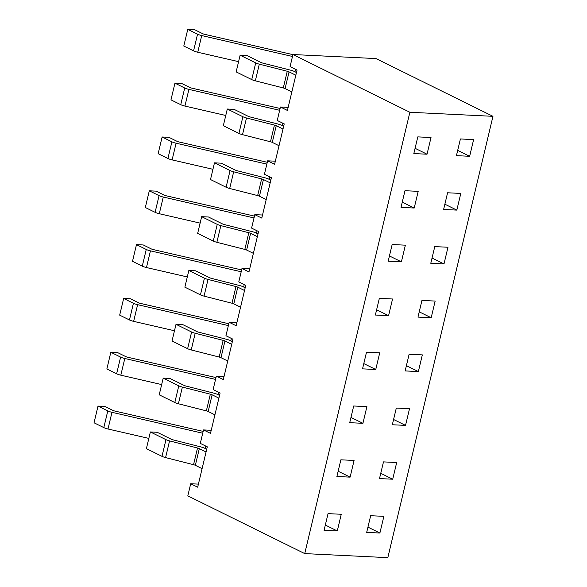 <?xml version="1.0" encoding="UTF-8"?>
<svg xmlns="http://www.w3.org/2000/svg" width="587" height="587" viewBox="0 0 587 587"><rect width="100%" height="100%" fill="white"/><g stroke="black" fill="none" stroke-linecap="round" stroke-linejoin="round"><path stroke-width="0.88" d="M148.834 438.401L108.001 429.002A5.657 1.174 -166.6 0 1 103.811 427.607L94.037 422.779L98.014 406.094L107.788 410.922A5.657 1.174 13.4 0 0 111.97 412.316L202.728 433.221M161.652 384.58L120.819 375.181A5.657 1.174 -166.6 0 1 116.63 373.787L106.863 368.959L110.833 352.273L120.606 357.101A5.657 1.174 13.4 0 0 124.796 358.496L215.554 379.4M174.478 330.76L133.645 321.36A5.657 1.174 -166.6 0 1 129.456 319.966L119.682 315.138L123.659 298.453L133.425 303.281A5.657 1.174 13.4 0 0 137.615 304.675L228.372 325.58M187.297 276.939L146.464 267.54A5.657 1.174 -166.6 0 1 142.274 266.146L132.508 261.318L136.477 244.632L146.251 249.46A5.657 1.174 13.4 0 0 150.441 250.854L241.198 271.759M200.123 223.119L159.29 213.719A5.657 1.174 -166.6 0 1 155.1 212.325L145.327 207.497L149.303 190.812L159.07 195.64A5.657 1.174 13.4 0 0 163.259 197.034L254.017 217.931M212.942 169.298L172.108 159.891A5.657 1.174 -166.6 0 1 167.919 158.505L158.145 153.677L162.122 136.991L171.896 141.819A5.657 1.174 13.4 0 0 176.085 143.213L266.843 164.111M225.76 115.478L184.927 106.071A5.657 1.174 -166.6 0 1 180.745 104.684L170.971 99.856L174.948 83.171L184.714 87.999A5.657 1.174 13.4 0 0 188.904 89.393L279.661 110.29M238.586 61.657L197.753 52.25A5.657 1.174 -166.6 0 1 193.563 50.864L183.79 46.035L187.767 29.35L194.583 29.68L202.566 33.628A2.825 0.587 -166.6 0 0 204.665 34.325L292.92 54.65M292.487 56.469L201.73 35.565A5.657 1.174 -166.6 0 1 197.54 34.178L187.767 29.35M98.014 406.094L104.831 406.431L112.814 410.372A2.825 0.587 13.4 0 0 114.913 411.069L203.168 431.394M110.833 352.273L117.649 352.611L125.64 356.551A2.825 0.587 13.4 0 0 127.731 357.248L215.987 377.573M123.659 298.453L130.475 298.79L138.459 302.731A2.825 0.587 13.4 0 0 140.55 303.428L228.813 323.753M136.477 244.632L143.294 244.962L151.277 248.91A2.825 0.587 13.4 0 0 153.376 249.607L241.631 269.932M149.303 190.812L156.12 191.142L164.103 195.089A2.825 0.587 13.4 0 0 166.194 195.787L254.45 216.111M162.122 136.991L168.939 137.321L176.922 141.269A2.825 0.587 13.4 0 0 179.02 141.966L267.276 162.291M174.948 83.171L181.765 83.501L189.748 87.448A2.825 0.587 13.4 0 0 191.839 88.145L280.094 108.47M206.712 449.253L204.592 448.204A5.657 1.174 13.4 0 0 200.996 446.956L173.04 439.846A2.825 0.587 13.4 0 1 171.243 439.223L157.184 432.281L150.367 431.951L165.967 439.656A5.657 1.174 13.4 0 0 169.555 440.903L197.518 448.006A2.825 0.587 13.4 0 1 199.316 448.629L206.066 451.968M219.538 395.433L217.41 394.383A5.657 1.174 13.4 0 0 213.815 393.136L185.859 386.026A2.825 0.587 13.4 0 1 184.061 385.402L170.01 378.461L163.193 378.131L178.786 385.835A5.657 1.174 13.4 0 0 182.381 387.082L210.337 394.185A2.825 0.587 13.4 0 1 212.134 394.809L218.885 398.147M232.357 341.612L230.236 340.563A5.657 1.174 13.4 0 0 226.641 339.315L198.677 332.205A2.825 0.587 13.4 0 1 196.887 331.582L182.828 324.64L176.012 324.31L191.604 332.015A5.657 1.174 13.4 0 0 195.2 333.262L223.163 340.365A2.825 0.587 13.4 0 1 224.953 340.988L231.711 344.327M245.183 287.791L243.055 286.742A5.657 1.174 13.4 0 0 239.459 285.495L211.503 278.385A2.825 0.587 13.4 0 1 209.706 277.761L195.654 270.82L188.838 270.49L204.43 278.194A5.657 1.174 13.4 0 0 208.025 279.441L235.981 286.544A2.825 0.587 13.4 0 1 237.779 287.168L244.53 290.506M258.001 233.971L255.881 232.922A5.657 1.174 13.4 0 0 252.285 231.667L224.322 224.564A2.825 0.587 13.4 0 1 222.532 223.94L208.473 216.999L201.657 216.669L217.249 224.373A5.657 1.174 13.4 0 0 220.844 225.621L248.8 232.723A2.825 0.587 13.4 0 1 250.598 233.347L257.355 236.686M270.82 180.15L268.699 179.101A5.657 1.174 13.4 0 0 265.104 177.846L237.148 170.744A2.825 0.587 13.4 0 1 235.35 170.12L221.299 163.179L214.475 162.848L230.075 170.546A5.657 1.174 13.4 0 0 233.67 171.8L261.626 178.903A2.825 0.587 13.4 0 1 263.424 179.527L270.174 182.865M283.646 126.33L281.518 125.28A5.657 1.174 13.4 0 0 277.93 124.026L249.967 116.923A2.825 0.587 13.4 0 1 248.169 116.299L234.118 109.358L227.301 109.028L242.893 116.725A5.657 1.174 13.4 0 0 246.489 117.98L274.445 125.082A2.825 0.587 13.4 0 1 276.242 125.706L283 129.045M291.842 91.902L285.091 88.571A2.825 0.587 -166.6 0 0 283.294 87.947L287.27 71.262L259.307 64.159A5.657 1.174 -166.6 0 1 255.719 62.904L240.12 55.207L246.944 55.538L260.995 62.479A2.825 0.587 -166.6 0 0 262.793 63.102L290.748 70.205A5.657 1.174 -166.6 0 1 294.344 71.46L296.464 72.502M202.089 468.653L195.339 465.315A2.825 0.587 -166.6 0 0 193.541 464.691L165.585 457.589A5.657 1.174 -166.6 0 1 161.99 456.341L146.398 448.637L150.367 431.951M214.915 414.833L208.158 411.494A2.825 0.587 -166.6 0 0 206.36 410.871L178.404 403.768A5.657 1.174 -166.6 0 1 174.809 402.521L159.216 394.816L163.193 378.131M227.734 361.012L220.983 357.674A2.825 0.587 -166.6 0 0 219.186 357.05L191.223 349.947A5.657 1.174 -166.6 0 1 187.635 348.693L172.035 340.996L176.012 324.31M240.56 307.192L233.802 303.853A2.825 0.587 -166.6 0 0 232.004 303.23L204.049 296.127A5.657 1.174 -166.6 0 1 200.453 294.872L184.861 287.175L188.838 270.49M253.379 253.371L246.628 250.033A2.825 0.587 -166.6 0 0 244.83 249.409L216.867 242.306A5.657 1.174 -166.6 0 1 213.279 241.052L197.68 233.355L201.657 216.669M266.204 199.543L259.447 196.212A2.825 0.587 -166.6 0 0 257.649 195.588L229.693 188.486A5.657 1.174 -166.6 0 1 226.098 187.231L210.506 179.534L214.475 162.848M279.023 145.723L272.273 142.392A2.825 0.587 -166.6 0 0 270.475 141.768L242.512 134.658A5.657 1.174 -166.6 0 1 238.924 133.41L223.324 125.713L227.301 109.028M283.294 87.947L255.338 80.837A5.657 1.174 -166.6 0 1 251.742 79.59L236.15 71.893L240.12 55.207M295.819 75.217L289.068 71.885A2.825 0.587 -166.6 0 0 287.27 71.262M492.963 116.321L376.032 58.575L292.95 54.525L290.066 66.632L297.044 70.08L287.425 110.451L280.447 107.003L277.24 120.46L284.225 123.901L274.606 164.272L267.628 160.823L264.421 174.28L271.399 177.722L261.78 218.093L254.802 214.644L251.596 228.101L258.581 231.542L248.961 271.913L241.983 268.464L238.777 281.921L245.755 285.37L236.143 325.734L229.157 322.285L225.951 335.742L232.936 339.191L223.317 379.554L216.339 376.106L213.132 389.563L220.11 393.011L210.498 433.375L203.513 429.926L200.306 443.383L207.292 446.832L197.672 487.195L190.694 483.747L187.811 495.861L304.734 553.6L387.824 557.65L492.963 116.321L409.873 112.271L304.734 553.6M409.873 112.271L292.95 54.525M337.283 530.956L341.26 514.278L328.052 513.632L324.075 530.318L337.283 530.956L325.33 525.057M379.892 533.033L383.869 516.347L370.661 515.709L366.684 532.394L379.892 533.033L367.939 527.133M350.109 477.136L354.078 460.457L340.871 459.812L336.894 476.497L350.109 477.136L338.149 471.236M392.718 479.212L396.687 462.527L383.48 461.888L379.503 478.574L392.718 479.212L380.758 473.313M362.927 423.315L366.904 406.63L353.697 405.991L349.72 422.677L362.927 423.315L350.975 417.416M405.536 425.392L409.513 408.706L396.306 408.068L392.329 424.753L405.536 425.392L393.584 419.492M375.753 369.494L379.723 352.809L366.515 352.171L362.539 368.856L375.753 369.494L363.793 363.595M418.355 371.571L422.332 354.886L409.124 354.247L405.147 370.925L418.355 371.571L406.402 365.672M388.572 315.674L392.549 298.988L379.341 298.35L375.364 315.036L388.572 315.674L376.619 309.775M431.181 317.75L435.158 301.065L421.943 300.427L417.973 317.105L431.181 317.75L419.228 311.844M401.391 261.853L405.368 245.168L392.16 244.53L388.183 261.208L401.391 261.853L389.438 255.954M443.999 263.93L447.976 247.244L434.769 246.606L430.792 263.284L443.999 263.93L432.047 258.023M414.217 208.033L418.193 191.347L404.979 190.709L401.009 207.387L414.217 208.033L402.264 202.126M456.825 210.109L460.802 193.424L447.588 192.778L443.618 209.464L456.825 210.109L444.865 204.203M427.035 154.212L431.012 137.527L417.805 136.881L413.828 153.567L427.035 154.212L415.082 148.306M469.644 156.289L473.621 139.603L460.413 138.958L456.437 155.643L469.644 156.289L457.691 150.382M190.694 483.747L198.406 484.121M203.513 429.926L211.225 430.3M216.339 376.106L224.051 376.48M229.157 322.285L236.869 322.659M241.983 268.464L249.695 268.839M254.802 214.644L262.514 215.018M267.628 160.823L275.34 161.198M280.447 107.003L288.158 107.377M103.811 427.607L107.788 410.922M108.001 429.002L111.97 412.316M120.819 375.181L124.796 358.496M116.63 373.787L120.606 357.101M133.645 321.36L137.615 304.675M129.456 319.966L133.425 303.281M146.464 267.54L150.441 250.854M142.274 266.146L146.251 249.46M159.29 213.719L163.259 197.034M155.1 212.325L159.07 195.64M172.108 159.891L176.085 143.213M167.919 158.505L171.896 141.819M184.927 106.071L188.904 89.393M180.745 104.684L184.714 87.999M197.753 52.25L201.73 35.565M193.563 50.864L197.54 34.178M205.201 448.505L205.78 446.083M218.026 394.684L218.599 392.263M230.845 340.864L231.425 338.442M243.671 287.043L244.243 284.622M256.49 233.222L257.069 230.801M269.308 179.402L269.888 176.981M282.134 125.581L282.714 123.16M294.953 71.761L295.532 69.339M161.99 456.341L165.967 439.656M165.585 457.589L169.555 440.903M178.404 403.768L182.381 387.082M174.809 402.521L178.786 385.835M191.223 349.947L195.2 333.262M187.635 348.693L191.604 332.015M204.049 296.127L208.025 279.441M200.453 294.872L204.43 278.194M216.867 242.306L220.844 225.621M213.279 241.052L217.249 224.373M229.693 188.486L233.67 171.8M226.098 187.231L230.075 170.546M242.512 134.658L246.489 117.98M238.924 133.41L242.893 116.725M255.338 80.837L259.307 64.159M251.742 79.59L255.719 62.904M285.091 88.571L289.068 71.885M272.273 142.392L276.242 125.706M259.447 196.212L263.424 179.527M246.628 250.033L250.598 233.347M233.802 303.853L237.779 287.168M220.983 357.674L224.953 340.988M208.158 411.494L212.134 394.809M195.339 465.315L199.316 448.629M193.541 464.691L197.518 448.006M206.36 410.871L210.337 394.185M219.186 357.05L223.163 340.365M232.004 303.23L235.981 286.544M244.83 249.409L248.8 232.723M257.649 195.588L261.626 178.903M270.475 141.768L274.445 125.082"/></g></svg>

